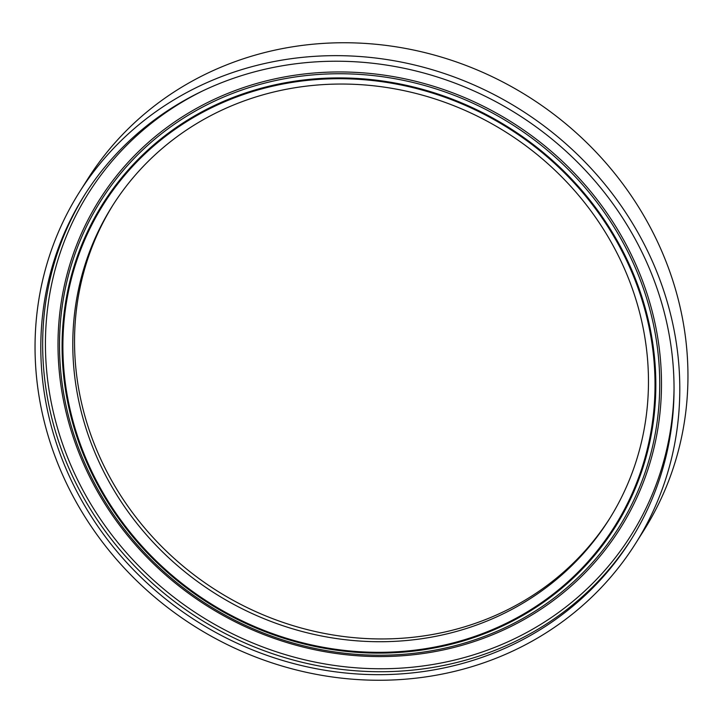 <?xml version="1.0" encoding="UTF-8"?>
<svg xmlns="http://www.w3.org/2000/svg" width="723" height="723" viewBox="0 0 723 723"><rect width="100%" height="100%" fill="white"/><g stroke="black" fill="none" stroke-linecap="round" stroke-linejoin="round"><path stroke-width="1.08" d="M609.697 518.49A293.683 272.679 32.3 0 1 326.561 633.845A293.683 272.679 32.3 0 1 86.353 421.12A293.683 272.679 32.3 0 1 113.303 204.51M636.647 301.88A293.683 272.679 32.3 0 1 608.829 519.873A293.683 272.679 32.3 0 1 325.675 636.773A293.683 272.679 32.3 0 1 84.609 423.886A293.683 272.679 32.3 0 1 112.427 205.892A293.683 272.679 32.3 0 1 395.58 88.992A293.683 272.679 32.3 0 1 636.647 301.88M661.039 300.849A323.045 299.946 32.3 0 1 630.438 540.641A323.045 299.946 32.3 0 1 318.97 669.227A323.045 299.946 32.3 0 1 53.8 435.047A323.045 299.946 32.3 0 1 84.401 195.264A323.045 299.946 32.3 0 1 395.87 66.67A323.045 299.946 32.3 0 1 661.039 300.849M48.278 436.267A328.92 305.404 32.3 0 1 79.44 192.128A328.92 305.404 32.3 0 1 396.566 61.193A328.92 305.404 32.3 0 1 666.561 299.629A328.92 305.404 32.3 0 1 635.4 543.777A328.92 305.404 32.3 0 1 318.274 674.713A328.92 305.404 32.3 0 1 48.278 436.267M79.44 192.128L87.6 179.223A328.92 305.404 32.3 0 1 404.726 48.287A328.92 305.404 32.3 0 1 674.722 286.733A328.92 305.404 32.3 0 1 643.56 530.872L635.4 543.777M71.821 428.079A306.209 284.311 -147.7 0 0 444.726 648.179A306.209 284.311 -147.7 0 0 647.41 300.876A306.209 284.311 -147.7 0 0 274.505 80.786A306.209 284.311 -147.7 0 0 71.821 428.079M649.1 300.316A307.871 285.856 32.3 0 1 445.323 649.498A307.871 285.856 32.3 0 1 70.393 428.215A307.871 285.856 32.3 0 1 274.18 79.033A307.871 285.856 32.3 0 1 649.1 300.316M202.901 90.809A320.696 297.768 -147.7 0 0 58.337 430.872A320.696 297.768 -147.7 0 0 402.657 668.016A320.696 297.768 -147.7 0 0 674.035 388.811M631.369 539.159A323.045 299.946 32.3 0 1 319.918 666.109A323.045 299.946 32.3 0 1 55.662 432.101A323.045 299.946 32.3 0 1 85.341 193.791M74.27 428.432A302.91 281.247 32.3 0 1 274.767 84.88A302.91 281.247 32.3 0 1 643.651 302.603A302.91 281.247 32.3 0 1 443.154 646.154A302.91 281.247 32.3 0 1 74.27 428.432M642.864 302.774A302.078 280.47 -147.7 0 0 274.993 85.648A302.078 280.47 -147.7 0 0 75.047 428.26A302.078 280.47 -147.7 0 0 442.919 645.386A302.078 280.47 -147.7 0 0 642.864 302.774"/></g></svg>
